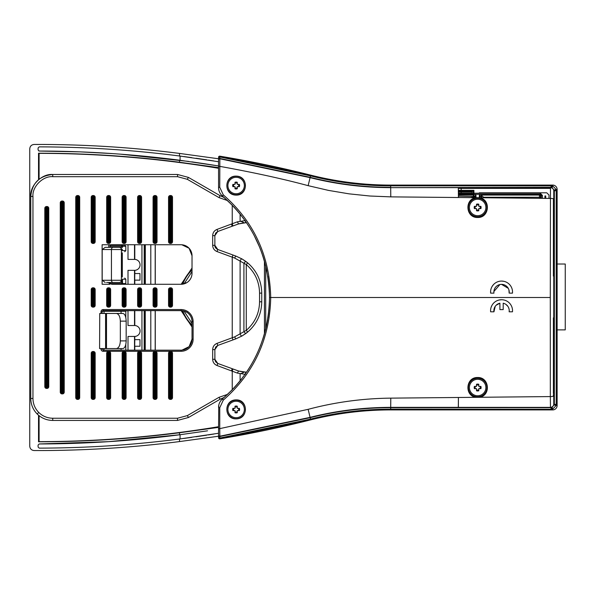 <?xml version="1.0" encoding="UTF-8"?>
<svg xmlns="http://www.w3.org/2000/svg" width="595" height="595" viewBox="0 0 595 595"><rect width="100%" height="100%" fill="white"/><g stroke="black" fill="none" stroke-linecap="round" stroke-linejoin="round"><path stroke-width="0.89" d="M106.557 282.469L120.138 282.469L121.692 281.829L122.511 279.174L122.511 283.57L125.805 283.57L125.805 279.174L122.511 279.174M119.208 247.341A2.194 2.194 90 0 1 121.402 249.536L122.339 249.536L120.108 247.341L113.229 247.341A2.194 1.785 90 0 0 111.444 249.536L111.444 280.275L121.402 280.275A2.194 2.194 90 0 1 119.208 282.469M122.339 249.536L122.339 250.718M127.999 244.746L127.999 259.405L134.797 259.405A5.467 5.467 0 0 1 140.056 264.872A5.467 5.467 0 0 1 134.797 270.331L127.999 270.338L127.999 284.284M134.522 310.642L127.999 310.657L127.999 325.517L134.797 325.517A5.467 5.467 0 0 1 140.056 330.984A5.467 5.467 0 0 1 134.797 336.443L127.999 336.45L127.999 350.18M121.053 350.18L121.053 348.581M102.221 311.252L125.805 311.252L125.805 317.618M121.053 311.252L121.053 313.453M104.036 311.252L104.036 313.453M238.565 223.921L217.777 231.477L214.862 235.642L214.862 245.326L217.777 249.491L235.679 255.999L241.994 258.922L247.684 262.878C256.802 270.844 261.488 280.922 261.748 293.119L261.748 301.806C261.532 313.907 256.847 323.985 247.684 332.047L241.994 336.004L235.679 338.927L217.777 345.435L214.862 349.6L214.862 359.291L217.777 363.456L238.565 371.005L246.122 372.158A2.194 0.788 90.4 0 0 245.356 373.913M109.963 282.469L109.963 284.284L102.109 284.284L102.109 244.746L109.956 244.746L109.956 245.839L111.049 244.746L181.044 244.746A10.985 10.985 -90 0 1 192.021 255.731L192.021 273.298A10.985 10.985 -90 0 1 181.044 284.284L112.158 284.284A2.194 2.194 -90 0 1 110.7 283.726L109.986 282.469A2.194 2.194 0 0 0 110.015 282.558L110.7 283.726M219.02 397.319L220.12 399.223L224.33 397.348L220.12 399.223L188.466 417.497L177.496 420.434L52.724 420.434C46.7 420.338 41.524 418.196 37.195 414.001C33 409.672 30.858 404.496 30.762 398.471L30.762 196.454C29.78 185.588 41.858 173.509 52.724 174.491L177.548 174.491L188.422 177.407L220.12 195.703L224.196 197.533L220.12 195.703L219.02 197.607L187.321 179.311L177.548 176.685L52.724 176.685C42.944 175.808 32.078 186.674 32.956 196.454L32.956 398.471C33.045 403.893 34.971 408.557 38.742 412.447C42.639 416.225 47.303 418.151 52.724 418.24L177.496 418.24L187.365 415.6L219.02 397.319L227.654 394.329M102.697 310.769L107.911 310.769M119.55 310.769L127.999 310.769M99.588 348.581L99.744 313.453L99.588 348.581M245.333 374.352L237.368 373.087L217.026 365.516C214.267 364.348 212.809 362.273 212.668 359.291L212.668 349.6C212.817 346.602 214.274 344.527 217.026 343.367L234.683 336.867L246.27 330.366C254.913 322.765 259.338 313.245 259.554 301.806L259.554 293.119C259.308 281.613 254.883 272.094 246.27 264.559L234.683 258.066L217.026 251.559C214.274 250.398 212.817 248.323 212.668 245.326L212.668 235.642C212.817 232.645 214.274 230.57 217.026 229.41L237.368 221.838L245.333 220.574M227.558 200.589L219.02 197.607M105.189 282.469L102.191 280.275L102.191 249.536L105.189 247.341L115.839 247.341M102.109 348.581L103.21 350.18L181.044 350.18A10.985 10.985 90 0 0 192.021 339.202A10.985 10.985 -90 0 1 181.044 350.18L181.044 351.281L103.21 351.281A2.194 2.194 -90 0 1 101.009 349.087L101.009 348.581M101.009 313.453L101.009 311.743A2.194 2.194 -90 0 1 103.21 309.549L181.044 309.549A12.079 12.079 -90 0 1 193.122 321.627L192.021 321.627L192.021 339.202L192.021 321.627A1.101 0.84 180 0 0 192.021 321.635L192.021 339.202L192.021 321.627A10.985 10.985 90 0 0 181.044 310.642L103.21 310.642L102.109 311.743L102.109 313.453M111.057 244.746A1.093 1.093 0 0 0 109.963 245.839L109.963 247.341L121.692 247.341L121.692 246.241L109.963 246.241M186.875 312.092L186.949 312.368A1.101 1.093 -57.4 0 0 186.949 312.368L187.269 312.583C190.036 314.577 191.605 317.269 191.984 320.66L192.252 321.679M184.405 311.17L186.637 312.174M181.044 309.549L181.044 310.642A10.985 10.985 -90 0 1 183.238 310.865L183.379 310.895M181.044 244.746A10.985 10.985 -90 0 1 192.021 255.731L192.021 273.298A1.101 0.84 0 0 0 192.021 273.298L192.021 273.462M186.845 282.625A10.985 10.985 -90 0 1 181.044 284.284L186.845 282.625M187.269 282.35L186.949 282.558A1.101 1.101 -122.6 0 0 186.942 282.566L187.269 282.35A1.101 1.101 -124.6 0 0 187.261 282.35L187.269 282.35C190.043 280.357 191.612 277.664 191.984 274.265C191.605 277.657 190.036 280.349 187.269 282.35M192.007 273.871L191.984 274.265A1.101 1.101 5.1 0 0 191.984 274.265L192.014 273.737M246.568 372.15L246.122 372.15M245.445 372.143L246.561 372.158M245.445 222.79L238.565 223.928L237.368 221.838M246.516 222.768L246.122 222.775L246.516 222.775M92.969 287.801L92.969 288.679L93.408 288.679A0.878 0.878 0 0 1 94.285 289.557L94.285 305.369L95.163 305.369A1.755 1.755 -90 0 1 93.408 307.132L92.969 307.132A1.755 1.755 -90 0 1 91.213 305.369L91.213 289.557A1.755 1.755 -90 0 1 92.969 287.801L93.408 287.801A1.755 1.755 -90 0 1 95.163 289.557L95.163 305.369M91.213 305.369L92.091 305.369L92.091 289.557L92.969 289.557L92.969 305.369L93.408 305.369L93.408 289.557L92.969 289.557L92.969 288.679A0.878 0.878 0 0 0 92.091 289.557L91.213 289.557M93.408 307.132L93.408 306.254A0.878 0.878 0 0 0 94.285 305.369L93.408 305.369L92.969 307.132M106.676 305.369L107.554 305.369L107.554 289.557A0.878 0.878 0 0 1 108.439 288.679L108.87 288.679A0.878 0.878 0 0 1 109.755 289.557L109.755 305.369L110.633 305.369A1.755 1.755 -90 0 1 108.87 307.132L108.439 307.132A1.755 1.755 -90 0 1 106.676 305.369L106.676 289.557A1.755 1.755 -90 0 1 108.439 287.801L108.87 287.801A1.755 1.755 -90 0 1 110.633 289.557L110.633 305.369M108.87 307.132L108.87 305.369L109.755 305.369A0.878 0.878 0 0 1 108.87 306.254L108.439 306.254L108.439 305.369L108.87 305.369L108.87 289.557L108.439 289.557L108.439 305.369L107.554 305.369A0.878 0.878 0 0 0 108.439 306.254L108.439 307.132M123.901 287.801L123.901 288.679L124.34 288.679A0.878 0.878 0 0 1 125.218 289.557L125.218 305.369L126.095 305.369A1.755 1.755 -90 0 1 124.34 307.132L123.901 307.132A1.755 1.755 -90 0 1 122.146 305.369L122.146 289.557A1.755 1.755 -90 0 1 123.901 287.801L124.34 287.801A1.755 1.755 -90 0 1 126.095 289.557L126.095 305.369M124.34 307.132L124.34 306.254A0.878 0.878 0 0 0 125.218 305.369L124.34 305.369L124.34 306.254L123.901 306.254A0.878 0.878 0 0 1 123.024 305.369L123.024 289.557L123.901 289.557L123.901 305.369L124.34 305.369L124.34 289.557L123.901 289.557L123.901 288.679A0.878 0.878 0 0 0 123.024 289.557L122.146 289.557M139.371 287.801L139.371 288.679L139.81 288.679A0.878 0.878 0 0 1 140.688 289.557L140.688 305.369A0.878 0.878 0 0 1 139.81 306.254L139.371 306.254L139.371 305.369L139.81 305.369L139.81 289.557L139.371 289.557L139.371 305.369L138.494 305.369L138.494 289.557A0.878 0.878 0 0 1 139.371 288.679L139.371 289.557L137.616 289.557A1.755 1.755 -90 0 1 139.371 287.801L139.81 287.801A1.755 1.755 -90 0 1 141.565 289.557L141.565 305.369A1.755 1.755 -90 0 1 139.81 307.132L139.371 307.132A1.755 1.755 -90 0 1 137.616 305.369L137.616 289.557M126.095 197.295L125.218 197.295L125.218 241.667A0.878 0.878 0 0 1 124.34 242.552L123.901 242.552A0.878 0.878 0 0 1 123.024 241.667L123.024 197.295L122.146 197.295A1.755 1.755 -90 0 1 123.901 195.539L124.34 195.539A1.755 1.755 -90 0 1 126.095 197.295L126.095 241.667A1.755 1.755 -90 0 1 124.34 243.429L123.901 243.429A1.755 1.755 -90 0 1 122.146 241.667L122.146 197.295M123.901 195.539L123.901 196.417A0.878 0.878 0 0 0 123.024 197.295L123.901 197.295L123.901 196.417L124.34 196.417A0.878 0.878 0 0 1 125.218 197.295L123.901 197.295L123.901 241.667L124.34 241.667L124.34 195.539M141.565 197.295L140.688 197.295L140.688 241.667A0.878 0.878 0 0 1 139.81 242.552L139.371 242.552A0.878 0.878 0 0 1 138.494 241.667L138.494 197.295L137.616 197.295A1.755 1.755 -90 0 1 139.371 195.539L139.81 195.539A1.755 1.755 -90 0 1 141.565 197.295L141.565 241.667A1.755 1.755 -90 0 1 139.81 243.429L139.371 243.429A1.755 1.755 -90 0 1 137.616 241.667L137.616 197.295M139.371 195.539L139.371 196.417A0.878 0.878 0 0 0 138.494 197.295L139.371 197.295L139.371 196.417L139.81 196.417A0.878 0.878 0 0 1 140.688 197.295L139.371 197.295L139.371 241.667L139.81 241.667L139.81 195.539M110.633 197.295L109.755 197.295L109.755 241.667A0.878 0.878 0 0 1 108.87 242.552L108.439 242.552A0.878 0.878 0 0 1 107.554 241.667L107.554 197.295L106.676 197.295A1.755 1.755 -90 0 1 108.439 195.539L108.87 195.539A1.755 1.755 -90 0 1 110.633 197.295L110.633 241.667A1.755 1.755 -90 0 1 108.87 243.429L108.439 243.429A1.755 1.755 -90 0 1 106.676 241.667L106.676 197.295M108.439 195.539L108.439 196.417A0.878 0.878 0 0 0 107.554 197.295L108.439 197.295L108.439 196.417L108.87 196.417A0.878 0.878 0 0 1 109.755 197.295L108.439 197.295L108.439 241.667L108.87 241.667L108.87 195.539M92.969 195.539L92.969 241.667L93.408 241.667L93.408 197.295L92.091 197.295A0.878 0.878 0 0 1 92.969 196.417L93.408 196.417A0.878 0.878 0 0 1 94.285 197.295L94.285 241.667A0.878 0.878 0 0 1 93.408 242.552L92.969 242.552A0.878 0.878 0 0 1 92.091 241.667L92.091 197.295L91.213 197.295A1.755 1.755 -90 0 1 92.969 195.539L93.408 195.539A1.755 1.755 -90 0 1 95.163 197.295L95.163 241.667A1.755 1.755 -90 0 1 93.408 243.429L92.969 243.429A1.755 1.755 -90 0 1 91.213 241.667L91.213 197.295M126.095 353.259L125.218 353.259L125.218 397.631A0.878 0.878 0 0 1 124.34 398.509L123.901 398.509L123.901 397.631L124.34 397.631L124.34 353.259L123.901 353.259L123.901 397.631L123.024 397.631L123.024 353.259A0.878 0.878 0 0 1 123.901 352.381L124.34 352.381A0.878 0.878 0 0 1 125.218 353.259L124.34 353.259L124.34 351.504A1.755 1.755 -90 0 1 126.095 353.259L126.095 397.631A1.755 1.755 -90 0 1 124.34 399.386L123.901 399.386A1.755 1.755 -90 0 1 122.146 397.631L122.146 353.259A1.755 1.755 -90 0 1 123.901 351.504L124.34 351.504M141.565 353.259L140.688 353.259L140.688 397.631A0.878 0.878 0 0 1 139.81 398.509L139.371 398.509L139.371 397.631L139.81 397.631L139.81 353.259L139.371 353.259L139.371 397.631L138.494 397.631L138.494 353.259A0.878 0.878 0 0 1 139.371 352.381L139.81 352.381A0.878 0.878 0 0 1 140.688 353.259L139.81 353.259L139.81 351.504A1.755 1.755 -90 0 1 141.565 353.259L141.565 397.631A1.755 1.755 -90 0 1 139.81 399.386L139.371 399.386A1.755 1.755 -90 0 1 137.616 397.631L137.616 353.259A1.755 1.755 -90 0 1 139.371 351.504L139.81 351.504M108.439 351.504L108.439 352.381L108.87 352.381A0.878 0.878 0 0 1 109.755 353.259L109.755 397.631A0.878 0.878 0 0 1 108.87 398.509L108.439 398.509L108.439 399.386A1.755 1.755 -90 0 1 106.676 397.631L106.676 353.259A1.755 1.755 -90 0 1 108.439 351.504L108.87 351.504A1.755 1.755 -90 0 1 110.633 353.259L110.633 397.631A1.755 1.755 -90 0 1 108.87 399.386L108.439 399.386M106.676 397.631L108.439 397.631L108.439 398.509A0.878 0.878 0 0 1 107.554 397.631L107.554 353.259L108.439 353.259L108.439 397.631L108.87 397.631L108.87 353.259L108.439 353.259L108.439 352.381A0.878 0.878 0 0 0 107.554 353.259L106.676 353.259M91.213 397.631L92.091 397.631L92.969 398.509L92.969 397.631L92.091 397.631L92.091 353.259A0.878 0.878 0 0 1 92.969 352.381L93.408 352.381L93.408 353.259L92.969 353.259L92.969 397.631L93.408 397.631L93.408 353.259L94.285 353.259L94.285 397.631A0.878 0.878 0 0 1 93.408 398.509L92.969 398.509L93.408 398.509L93.408 397.631L95.163 397.631A1.755 1.755 -90 0 1 93.408 399.386L92.969 399.386A1.755 1.755 -90 0 1 91.213 397.631L91.213 353.259A1.755 1.755 -90 0 1 92.969 351.504L93.408 351.504A1.755 1.755 -90 0 1 95.163 353.259L95.163 397.631M62.029 201.028L62.029 202.791L61.151 202.791A0.878 0.878 0 0 1 62.029 201.913L62.468 201.913L62.468 202.791L62.029 202.791L62.029 392.142L62.468 392.142L62.468 202.791L63.345 202.791L63.345 392.142A0.878 0.878 0 0 1 62.468 393.02L61.151 392.142L61.151 202.791L60.274 202.791A1.755 1.755 -90 0 1 62.029 201.028L62.468 201.028A1.755 1.755 -90 0 1 64.223 202.791L64.223 392.142A1.755 1.755 -90 0 1 62.468 393.897L62.029 393.897A1.755 1.755 -90 0 1 60.274 392.142L60.274 202.791M77.499 195.539L77.499 197.295L76.621 197.295A0.878 0.878 0 0 1 77.499 196.417L77.938 196.417L77.938 197.295L77.499 197.295L77.499 397.631L77.938 397.631L77.938 197.295L78.815 197.295L78.815 397.631A0.878 0.878 0 0 1 77.938 398.509L77.499 398.509A0.878 0.878 0 0 1 76.621 397.631L76.621 197.295L75.744 197.295A1.755 1.755 -90 0 1 77.499 195.539L77.938 195.539A1.755 1.755 -90 0 1 79.693 197.295L79.693 397.631A1.755 1.755 -90 0 1 77.938 399.386L77.499 399.386A1.755 1.755 -90 0 1 75.744 397.631L75.744 197.295M46.566 206.525L46.566 208.28L45.681 208.28A0.878 0.878 0 0 1 46.566 207.402L46.998 207.402L46.998 208.28L46.566 208.28L46.566 386.646L46.998 386.646L46.998 208.28L47.883 208.28L47.883 386.646A0.878 0.878 0 0 1 46.998 387.524L46.566 387.524A0.878 0.878 0 0 1 45.681 386.646L45.681 208.28L44.803 208.28A1.755 1.755 -90 0 1 46.566 206.525L46.998 206.525A1.755 1.755 -90 0 1 48.76 208.28L48.76 386.646A1.755 1.755 -90 0 1 46.998 388.409L46.566 388.409A1.755 1.755 -90 0 1 44.803 386.646L44.803 208.28M170.304 287.801L170.304 288.679L170.743 288.679A0.878 0.878 0 0 1 171.62 289.557L171.62 305.369A0.878 0.878 0 0 1 170.743 306.254L170.304 306.254L170.304 305.369L170.743 305.369L170.743 289.557L170.304 289.557L170.304 305.369L169.426 305.369L169.426 289.557A0.878 0.878 0 0 1 170.304 288.679L170.304 289.557L168.549 289.557A1.755 1.755 -90 0 1 170.304 287.801L170.743 287.801A1.755 1.755 -90 0 1 172.505 289.557L172.505 305.369A1.755 1.755 -90 0 1 170.743 307.132L170.304 307.132A1.755 1.755 -90 0 1 168.549 305.369L168.549 289.557M154.841 287.801L154.841 288.679L155.28 288.679A0.878 0.878 0 0 1 156.158 289.557L156.158 305.369A0.878 0.878 0 0 1 155.28 306.254L154.841 306.254L154.841 305.369L155.28 305.369L155.28 289.557L154.841 289.557L154.841 305.369L153.964 305.369L153.964 289.557A0.878 0.878 0 0 1 154.841 288.679L154.841 289.557L153.079 289.557A1.755 1.755 -90 0 1 154.841 287.801L155.28 287.801A1.755 1.755 -90 0 1 157.035 289.557L157.035 305.369A1.755 1.755 -90 0 1 155.28 307.132L154.841 307.132A1.755 1.755 -90 0 1 153.079 305.369L153.079 289.557M170.743 399.386L170.743 398.509L170.304 398.509A0.878 0.878 0 0 1 169.426 397.631L169.426 353.259L170.304 353.259L170.304 397.631L170.743 397.631L170.743 353.259L170.304 353.259L170.743 351.504A1.755 1.755 -90 0 1 172.505 353.259L172.505 397.631A1.755 1.755 -90 0 1 170.743 399.386L170.304 399.386A1.755 1.755 -90 0 1 168.549 397.631L168.549 353.259A1.755 1.755 -90 0 1 170.304 351.504L170.743 351.504M172.505 353.259L170.743 353.259L170.743 352.381A0.878 0.878 0 0 1 171.62 353.259L171.62 397.631L170.743 397.631L170.743 398.509A0.878 0.878 0 0 0 171.62 397.631L172.505 397.631M153.079 397.631L153.964 397.631L153.964 353.259L154.841 353.259L154.841 397.631L155.28 397.631L155.28 353.259L154.841 353.259L154.841 352.381L155.28 352.381A0.878 0.878 0 0 1 156.158 353.259L156.158 397.631A0.878 0.878 0 0 1 155.28 398.509L154.841 398.509A0.878 0.878 0 0 1 153.964 397.631L154.841 397.631L154.841 399.386A1.755 1.755 -90 0 1 153.079 397.631L153.079 353.259A1.755 1.755 -90 0 1 154.841 351.504L155.28 351.504A1.755 1.755 -90 0 1 157.035 353.259L157.035 397.631A1.755 1.755 -90 0 1 155.28 399.386L154.841 399.386M170.743 243.429L170.743 242.552L170.304 242.552A0.878 0.878 0 0 1 169.426 241.667L169.426 197.295L168.549 197.295A1.755 1.755 -90 0 1 170.304 195.539L170.743 195.539A1.755 1.755 -90 0 1 172.505 197.295L172.505 241.667A1.755 1.755 -90 0 1 170.743 243.429L170.304 243.429A1.755 1.755 -90 0 1 168.549 241.667L168.549 197.295M170.304 195.539L170.304 196.417A0.878 0.878 0 0 0 169.426 197.295L170.304 197.295L170.304 196.417L170.743 196.417A0.878 0.878 0 0 1 171.62 197.295L171.62 241.667L170.743 241.667L170.743 197.295L170.304 197.295L170.304 241.667L170.743 241.667L170.743 242.552A0.878 0.878 0 0 0 171.62 241.667L172.505 241.667M153.079 241.667L153.964 241.667L153.964 197.295A0.878 0.878 0 0 1 154.841 196.417L155.28 196.417L155.28 197.295L154.841 197.295L154.841 241.667L155.28 241.667L155.28 197.295L156.158 197.295L156.158 241.667L157.035 241.667A1.755 1.755 -90 0 1 155.28 243.429L154.841 243.429A1.755 1.755 -90 0 1 153.079 241.667L153.079 197.295A1.755 1.755 -90 0 1 154.841 195.539L155.28 195.539A1.755 1.755 -90 0 1 157.035 197.295L157.035 241.667M155.28 243.429L155.28 241.667L156.158 241.667A0.878 0.878 0 0 1 155.28 242.552L156.158 241.667L155.28 242.552L154.841 242.552L154.841 241.667L153.964 241.667A0.878 0.878 0 0 0 154.841 242.552L154.841 243.429M92.091 305.369A0.878 0.878 0 0 0 92.969 306.254L92.969 305.369L92.091 305.369M170.304 351.504L170.304 352.381A0.878 0.878 0 0 0 169.426 353.259L168.549 353.259M153.079 305.369L153.964 305.369A0.878 0.878 0 0 0 154.841 306.254L154.841 307.132M122.146 397.631L123.024 397.631A0.878 0.878 0 0 0 123.901 398.509L123.901 399.386M168.549 305.369L169.426 305.369A0.878 0.878 0 0 0 170.304 306.254L170.304 307.132M48.76 208.28L47.883 208.28A0.878 0.878 0 0 0 46.998 207.402L46.998 206.525M79.693 197.295L78.815 197.295A0.878 0.878 0 0 0 77.938 196.417L77.938 195.539M60.274 392.142L61.151 392.142L62.029 393.02A0.878 0.878 0 0 1 61.151 392.142L62.029 392.142L62.029 393.897M64.223 202.791L63.345 202.791A0.878 0.878 0 0 0 62.468 201.913L62.468 201.028M92.091 397.631L92.969 398.509A0.878 0.878 0 0 1 92.091 397.631M95.163 353.259L94.285 353.259A0.878 0.878 0 0 0 93.408 352.381L93.408 351.504M137.616 305.369L138.494 305.369A0.878 0.878 0 0 0 139.371 306.254L138.494 305.369L139.371 306.254L139.371 307.132M137.616 397.631L138.494 397.631A0.878 0.878 0 0 0 139.371 398.509L139.371 399.386M157.035 197.295L156.158 197.295A0.878 0.878 0 0 0 155.28 196.417L155.28 195.539M154.841 351.504L154.841 352.381A0.878 0.878 0 0 0 153.964 353.259L153.079 353.259M187.269 312.583C190.043 314.577 191.612 317.269 191.984 320.66L192.215 321.24M246.122 222.775A2.194 0.788 -90.4 0 1 245.356 221.102M240.291 221.095L244.322 222.842L239.264 223.72M238.565 223.928L232.987 225.944L232.236 223.884L232.236 205.201M235.679 255.999L232.987 255.024L232.236 257.085L232.236 337.841L232.987 339.901L235.672 338.927L234.683 336.867M241.994 258.922A2.194 0.692 119.7 0 0 241.987 258.914A2.194 0.692 119.7 0 0 240.105 260.826L240.105 334.107A2.194 0.692 -119.7 0 0 241.987 336.011L235.679 338.927M234.683 258.066L235.672 255.999L241.987 258.914L246.018 261.562A2.194 0.647 126.8 0 0 246.018 261.562A2.194 0.647 126.8 0 0 243.913 263.317L243.913 331.608A2.194 0.647 -126.8 0 0 246.018 333.371L241.987 336.011A2.194 0.692 -119.7 0 0 241.994 336.004M246.018 261.562L247.684 262.878L246.27 264.559L246.27 330.366L247.684 332.047L246.018 333.371A2.194 0.647 -126.8 0 0 246.025 333.364M231.47 370.767L232.221 368.707L232.987 368.982L232.236 371.049L232.236 389.799M232.987 368.982L238.565 371.005L237.368 373.087M240.291 373.831L244.322 372.091L239.264 371.206M112.864 348.581L99.744 348.581M126.17 321.136L120.339 321.136C120.086 316.503 118.769 313.937 116.389 313.453L122.905 313.453C124.876 313.937 125.962 316.503 126.17 321.136L126.17 340.898C125.962 345.531 124.876 348.09 122.905 348.581L106.498 348.581L106.498 313.453L112.864 313.453M105.88 348.581L105.88 313.453L99.744 313.453M105.88 313.453L116.389 313.453M105.59 313.453L105.59 348.581M120.339 321.136L120.339 340.898L126.17 340.898M116.389 348.581C118.769 348.09 120.086 345.531 120.339 340.898M104.036 350.18L104.036 348.581M134.797 339.656L134.708 346.245L139.981 346.245L139.981 339.656L134.797 339.656L134.797 336.443M141.945 350.18L141.945 310.642M144.183 310.642L144.183 350.18M144.466 310.642L144.466 350.18M134.797 346.245L134.797 350.18M134.515 336.45L134.515 350.18M134.515 310.657L134.515 325.517M134.797 310.642L134.797 325.517M120.108 247.341L122.511 247.341L122.511 246.241L125.805 246.241L124.712 245.147L121.707 245.147L124.712 245.147M110.216 245.147L121.707 245.147A1.101 0.796 90 0 1 122.511 246.241L121.692 246.241L121.707 245.147M134.797 273.544L134.708 280.133L139.981 280.133L139.981 273.544L134.797 273.544L134.797 270.331M141.945 284.284L141.945 244.746M144.183 244.746L144.183 284.284M144.466 244.746L144.466 284.284M134.797 280.133L134.797 284.284M134.515 270.338L134.515 284.284M134.515 244.746L134.515 259.405M134.797 244.746L134.797 259.405M181.163 284.284L192.021 268.01M539.442 198.306L539.442 197.25L483.393 197.25L483.11 197.756M236.133 195.108C223.534 195.175 223.988 175.674 236.133 176.135C248.621 176.046 248.279 195.465 236.133 195.108M236.133 176.254A9.275 9.275 0 0 0 226.859 185.528A9.275 9.275 0 0 0 236.133 194.803A9.275 9.275 0 0 0 245.408 185.528A9.275 9.275 0 0 0 236.133 176.254M236.133 399.892C223.534 399.825 223.988 419.326 236.133 418.865C248.621 418.954 248.279 399.535 236.133 399.892M236.133 400.197A9.275 9.275 0 0 0 226.859 409.472A9.275 9.275 0 0 0 236.133 418.746A9.275 9.275 0 0 0 245.408 409.472A9.275 9.275 0 0 0 236.133 400.197M79.983 151.866L39.188 151.041L38.095 149.947L38.095 147.969L39.196 146.868C86.163 146.958 132.945 149.992 179.534 155.994L218.566 161.728L218.566 159.869A1.101 1.101 180 0 1 219.845 158.783L219.726 156.924L218.566 157.266A1.101 1.101 0 0 1 219.667 156.165L218.566 157.266A1.101 1.101 0 0 1 219.845 156.18L310.709 175.146A1116.941 1116.941 0 0 0 219.845 156.18L219.726 156.924L310.523 175.875A327.451 327.451 0 0 0 390.684 185.833L551.119 185.833L551.067 187.328L390.684 187.641C363.277 187.611 336.406 184.272 310.084 177.63L219.845 158.783L219.756 187.261L223.259 194.833C253.916 221.645 269.736 255.865 270.718 297.5L550.293 297.5L550.464 187.626L390.684 187.641L390.781 196.871L369.815 196.008L349.049 193.844L328.47 190.393L308.143 185.662C282.937 178.879 253.47 172.438 219.748 166.355A1.101 0.469 -0 0 0 218.566 166.823L218.566 187.656C218.603 190.943 219.897 193.739 222.456 196.038C252.853 222.537 268.538 256.363 269.513 297.5C268.635 338.414 252.949 372.232 222.456 398.962L232.4 389.628M557.128 264.016L565.25 264.016L565.25 329.883L557.128 329.883M477.644 217.472C465.617 217.949 464.331 198.849 476.216 197.689L479.265 197.718C491.054 199.132 489.492 217.986 477.644 217.472M477.644 198.202A9.275 9.275 0 0 0 468.377 207.469A9.275 9.275 0 0 0 477.644 216.744A9.275 9.275 0 0 0 486.918 207.469A9.275 9.275 0 0 0 477.644 198.202M508.294 288.359L501.555 284.365A7.683 7.683 0 0 1 509.156 293.142L508.926 289.877M491.351 293.142L490.63 293.142A10.978 10.978 0 0 1 501.555 281.071A10.978 10.978 0 0 1 512.473 293.142L509.878 293.142M501.555 284.365A7.683 7.683 0 0 0 493.947 293.142L490.63 293.142L490.644 290.843M492.072 286.515L493.419 284.678M550.293 297.5L550.33 396.582L458.418 397.482L458.358 407.367L458.418 397.482L390.684 398.137C362.556 398.442 335.045 402.175 308.143 409.338L219.748 428.645L219.756 407.739L223.259 400.167L222.456 398.962L221.258 400.145M479.265 397.281C491.054 395.868 489.492 377.014 477.644 377.528C465.617 377.051 464.331 396.151 476.216 397.311M477.644 378.256A9.275 9.275 0 0 0 468.377 387.531A9.275 9.275 0 0 0 477.644 396.798A9.275 9.275 0 0 0 486.918 387.531A9.275 9.275 0 0 0 477.644 378.256M490.63 311.81L493.947 311.81L490.63 311.81A10.978 10.978 0 0 1 501.555 299.731L499.279 299.969M492.058 305.198L491.12 307.28M477.644 215.702A8.233 8.233 0 0 0 485.877 207.469A8.233 8.233 0 0 0 477.644 199.236A8.233 8.233 0 0 0 469.41 207.469A8.233 8.233 0 0 0 477.644 215.702M477.644 379.298A8.233 8.233 0 0 0 469.41 387.531A8.233 8.233 0 0 0 477.644 395.764A8.233 8.233 0 0 0 485.877 387.531A8.233 8.233 0 0 0 477.644 379.298M476.513 204.219A3.444 3.444 0 0 1 478.774 204.219L478.774 206.339L480.901 206.339A3.444 3.444 0 0 1 480.901 208.6L478.774 208.6L478.774 210.727A3.444 3.444 0 0 1 476.513 210.727L476.513 208.6L474.46 208.6A3.377 3.377 0 0 1 474.46 206.339L476.513 206.339L476.513 204.286A3.377 3.377 0 0 1 478.774 204.286M477.644 390.974A3.444 3.444 0 0 1 476.513 390.781L476.513 388.661L474.394 388.661A3.444 3.444 0 0 1 474.394 386.4L476.513 386.4L476.513 384.273A3.444 3.444 0 0 1 478.774 384.273L478.774 386.4L480.834 386.4A3.377 3.377 0 0 1 480.834 388.661L478.774 388.661L478.774 390.781A3.444 3.444 0 0 1 477.644 390.974M480.834 206.339A3.377 3.377 0 0 1 480.834 208.6L480.901 208.6M474.394 388.661L474.46 388.661A3.377 3.377 0 0 1 474.46 386.4L474.394 386.4M475.338 208.6A2.566 2.566 0 0 1 475.338 206.339M476.513 205.163A2.566 2.566 0 0 1 478.774 205.163M479.957 206.339A2.566 2.566 0 0 1 479.957 208.6M479.957 386.4A2.566 2.566 0 0 1 479.957 388.661M478.774 389.837A2.566 2.566 0 0 1 476.513 389.837M475.338 388.661A2.566 2.566 0 0 1 475.338 386.4M458.373 187.73L550.449 187.73M481.928 197.741L480.12 197.912M145.239 310.642L145.239 350.18M150.795 350.18L150.795 310.642M150.795 284.284L150.795 244.746M145.314 244.746L145.314 284.284M218.566 168.288A1106.953 1106.953 0 0 0 39.092 153.346L39.092 179.236M39.092 415.689L39.092 441.654A1106.953 1106.953 0 0 0 218.566 426.712M192.021 326.99L181.133 310.642M155.265 244.746L155.265 284.284M155.265 310.642L155.265 350.18M545.712 198.366L545.712 195.956L544.923 195.956L544.923 198.358M474.26 197.666L473.784 197.57L474.483 196.543L476 196.856L475.308 197.875M479.987 197.875L479.295 196.856L480.79 196.157L479.295 195.405L479.295 196.856M479.295 195.405L480.388 194.305L481.883 195.056L539.457 195.056L540.208 194.297L473.918 194.334L473.256 193.672L458.41 193.672M476 196.856L476 195.405L474.899 194.305L480.388 194.305M458.41 193.211L472.155 193.211L472.155 192.111L458.403 192.111M548.984 198.403L548.984 195.011L546.79 192.817L479.295 192.817L479.295 193.204L473.256 193.204L473.256 193.643A0.662 0.662 0 0 0 473.918 194.297L473.918 190.355L473.256 191.017L473.256 193.643M155.191 244.746L155.191 284.284M155.191 310.642L155.191 350.18M218.566 427.374L179.534 432.758C132.73 438.768 85.725 441.78 38.534 441.795L39.092 441.654M39.092 153.346L38.534 153.205L38.534 179.69M38.534 415.236L38.534 441.795M38.534 153.205C85.725 153.22 132.73 156.232 179.534 162.242L218.566 167.626M145.232 244.746L145.232 284.284M207.543 430.817L179.534 434.804C132.945 440.821 86.163 443.87 39.188 443.959L38.095 445.053L38.095 447.031L39.196 448.132C86.163 448.042 132.945 445.008 179.534 439.006L218.566 433.272L218.566 436.224L179.534 441.572C131.264 447.738 82.794 450.727 34.131 450.549C31.476 450.289 30.018 448.823 29.75 446.153L29.75 148.847C30.01 146.184 31.468 144.719 34.131 144.451C82.794 144.273 131.264 147.263 179.534 153.428L218.566 158.776M38.787 150.966L39.188 151.041C86.163 151.13 132.945 154.179 179.534 160.196L218.425 165.931M39.188 443.959L108.387 441.676M108.959 441.639L180.069 434.729L207.261 430.862M217.896 165.841L204.695 163.744M204.658 163.744L191.731 161.847M188.734 161.431L120.428 154.165M112.567 153.599L80.169 151.866M213.828 160.955L208.406 160.1M206.763 159.847L196.06 158.248M191.731 157.63L183.81 156.552M180.069 160.271L180.069 156.061L175.897 155.533M109.569 149.219L107.383 149.077M44.037 146.891L39.196 146.868M109.956 445.759L112.172 445.61M175.272 439.549L180.069 438.939L180.069 434.729M183.729 438.455L191.791 437.362M195.993 436.76L206.763 435.161M208.339 434.915L213.865 434.038M458.403 191.017L473.256 191.017M39.196 448.132L38.095 447.031M218.566 161.312L218.566 161.728M218.566 433.272L218.566 433.688M473.918 190.355L458.395 190.355M484.233 197.763L481.898 195.844L480.805 196.551L481.504 197.57L481.883 195.056A1.101 1.101 -63.4 0 0 480.79 196.157M476 195.405L474.483 196.164L473.389 195.063L474.899 194.305M458.381 188.384L550.42 188.384M471.255 197.637L473.389 196.543L473.784 197.57A10.636 10.636 0 0 0 473.553 197.666M476.513 384.273L476.513 384.34A3.377 3.377 0 0 1 478.774 384.34L478.774 384.273M476.513 385.218A2.566 2.566 0 0 1 478.774 385.218M478.774 390.714A3.377 3.377 0 0 1 476.513 390.714L476.513 390.781M478.774 210.727L478.774 210.66A3.377 3.377 0 0 1 476.513 210.66L476.513 210.727M478.774 209.782A2.566 2.566 0 0 1 476.513 209.782M480.901 386.4A3.444 3.444 0 0 1 480.901 388.661M474.394 208.6A3.444 3.444 0 0 1 474.394 206.339M458.418 397.482L458.314 407.367L550.464 407.374A3.295 3.295 -63.4 0 0 553.759 404.079L554.354 404.377L554.354 190.623L552.063 187.485L550.464 187.626A3.295 3.295 -116.6 0 1 553.759 190.921L556.206 190.623L556.206 404.377L556.161 405.522L552.733 409.077L552.063 407.515L554.354 404.377L556.206 404.377M476.216 197.689L458.418 197.518L458.314 187.633M503.199 304.484L503.199 303.205A7.683 7.683 0 0 1 509.156 311.81L512.473 311.81L509.156 311.81L509.231 310.359M501.555 299.731A10.978 10.978 0 0 1 512.473 311.81M495.241 306.328L493.947 311.81A7.683 7.683 0 0 1 499.904 303.205L499.904 304.484M504.575 303.643L503.199 303.205L503.199 309.608L499.904 309.608L499.904 303.205L496.156 305.235M553.759 190.921L553.759 404.079M553.588 395.987A3.295 0.595 -0.2 0 1 550.33 396.582L550.464 407.374L551.915 407.56L552.338 408.899L551.892 409.062L551.632 407.62M218.759 405.321L218.566 428.177A1.101 0.469 180 0 0 219.748 428.645L219.845 436.217L310.084 417.37C336.406 410.728 363.277 407.389 390.684 407.359L458.314 407.367M552.338 186.101L551.067 185.09L551.119 185.833L552.338 186.101L551.915 187.44M551.967 185.722L551.632 187.38M499.904 309.608L503.199 309.608M505.832 304.328L507.87 306.336M508.569 307.585L509.03 308.946M390.781 398.129L390.684 409.167A327.451 327.451 0 0 0 310.523 419.125L219.726 438.076L219.845 436.544L310.159 417.683L308.143 409.338M219.845 438.82L219.726 438.076L218.566 437.734A1.101 1.101 0 0 0 219.845 438.82A1116.941 1116.941 0 0 0 310.709 419.854L219.845 438.82M551.282 409.91L552.733 409.91L552.338 408.899M551.215 409.91L552.153 409.129M310.709 419.854A326.7 326.7 0 0 1 390.684 409.91L551.067 409.91L551.067 407.672L390.684 407.672A328.946 328.946 0 0 0 310.159 417.683L310.709 419.854M551.967 409.278L390.684 409.167L390.684 409.91M552.063 187.485L552.733 185.923L556.161 189.478L556.206 190.623M552.153 185.871L552.733 185.923L552.733 185.09A4.388 4.388 0 0 1 557.128 189.478L554.287 189.939M390.684 185.09A326.7 326.7 0 0 1 310.709 175.146L310.159 177.317A328.946 328.946 0 0 0 390.684 187.328L390.684 185.09L551.282 185.09M512.473 293.142L511.812 293.142M501.555 281.071L503.824 281.309M493.947 293.142L493.285 293.142M499.919 284.536L493.887 291.505M458.418 197.027L458.418 197.518L390.781 196.871M553.588 199.013A3.295 0.595 -179.8 0 0 550.33 198.418L479.265 197.718M223.259 194.833L222.456 196.038L232.385 205.357M223.259 400.167C254.02 373.117 269.84 338.897 270.718 297.5L269.513 297.5L269.334 290.605M264.716 332.873L266.307 326.514M233.396 388.58L237.584 383.916M238.238 383.15L241.778 378.762M245.244 374.062L245.906 373.125M247.245 371.146L249.952 366.907M250.562 365.903L253.552 360.652M254.281 359.276L256.973 353.861M257.36 353.028L259.658 347.725M260.365 345.955L260.722 345.033M262.737 339.388L264.403 333.996M266.895 271.268L264.671 261.964M264.277 260.558L262.678 255.434M262.269 254.229L260.171 248.561M259.576 247.081L254.236 235.642M253.128 233.575L252.652 232.712M249.87 227.967L246.427 222.642M246.211 222.322L242.529 217.22M241.652 216.082L238.171 211.775M237.412 210.883L233.448 206.472M269.282 289.772L268.747 283.242M268.68 282.655L267.802 276.251M266.426 325.963L267.668 319.552M267.876 318.258L268.672 312.397M268.769 311.535L269.297 305.071M269.327 304.439L269.513 297.5M222.456 398.962C219.89 401.283 218.588 404.072 218.566 407.344A1.101 0.394 -0 0 0 219.756 407.739M551.119 409.91L551.119 409.167M557.128 189.478L557.128 405.522A4.388 4.388 0 0 1 552.733 409.91M552.733 185.09L551.215 185.09M551.119 185.09L551.119 185.833M221.258 194.855L222.456 196.038M219.756 187.261A1.101 0.394 180 0 0 218.566 187.656M218.566 428.177L218.566 437.734M218.588 157.05L218.566 159.542A1.101 1.101 0 0 1 219.845 158.456L310.159 177.317L308.143 185.662M218.566 159.869L218.566 167.582M472.155 192.111L472.155 191.456L458.403 191.456M236.133 177.295A8.233 8.233 0 0 0 227.9 185.528A8.233 8.233 0 0 0 236.133 193.762A8.233 8.233 0 0 0 244.367 185.528A8.233 8.233 0 0 0 236.133 177.295M239.383 184.398A3.444 3.444 0 0 1 239.383 186.659L237.264 186.659L237.264 188.779A3.444 3.444 0 0 1 235.003 188.779L235.003 186.659L232.883 186.659A3.444 3.444 0 0 1 232.883 184.398L235.003 184.398L235.003 182.271A3.444 3.444 0 0 1 237.264 182.271L237.264 184.398L239.316 184.398A3.377 3.377 0 0 1 239.316 186.659M232.883 186.659L232.95 186.659A3.377 3.377 0 0 1 232.95 184.398L232.883 184.398M238.439 184.398A2.566 2.566 0 0 1 238.439 186.659M237.264 187.834A2.566 2.566 0 0 1 235.003 187.834M233.828 186.659A2.566 2.566 0 0 1 233.828 184.398M235.003 182.271L235.003 182.338A3.377 3.377 0 0 1 237.264 182.338M235.003 183.223A2.566 2.566 0 0 1 237.264 183.223M237.264 188.712A3.377 3.377 0 0 1 235.003 188.712L235.003 188.779M236.133 401.238A8.233 8.233 0 0 0 227.9 409.472A8.233 8.233 0 0 0 236.133 417.705A8.233 8.233 0 0 0 244.367 409.472A8.233 8.233 0 0 0 236.133 401.238M236.133 412.915A3.444 3.444 0 0 1 235.003 412.729L235.003 410.602L232.883 410.602A3.444 3.444 0 0 1 232.883 408.341L235.003 408.341L235.003 406.221A3.444 3.444 0 0 1 237.264 406.221L237.264 408.341L239.316 408.341A3.377 3.377 0 0 1 239.316 410.602L237.264 410.602L237.264 412.729A3.444 3.444 0 0 1 236.133 412.915M232.883 410.602L232.95 410.602A3.377 3.377 0 0 1 232.95 408.341L232.883 408.341M238.439 408.341A2.566 2.566 0 0 1 238.439 410.602M237.264 411.777A2.566 2.566 0 0 1 235.003 411.777M233.828 410.602A2.566 2.566 0 0 1 233.828 408.341M235.003 406.221L235.003 406.288A3.377 3.377 0 0 1 237.264 406.288M235.003 407.166A2.566 2.566 0 0 1 237.264 407.166M237.264 412.662A3.377 3.377 0 0 1 235.003 412.662L235.003 412.729M239.383 408.341A3.444 3.444 0 0 1 239.383 410.602M122.339 280.275L121.402 280.275L121.402 249.536L102.191 249.536M122.339 250.636L125.805 250.636L124.712 251.73M217.026 343.367L217.777 345.435L215.688 347.026L214.862 349.6L214.914 359.96L215.673 361.842L217.777 363.456L217.026 365.516M212.668 245.326L214.862 245.326C214.639 246.925 215.606 248.316 217.777 249.491L217.026 251.559M108.721 247.341L108.721 244.746M38.742 412.447L37.195 414.001C41.516 418.203 46.693 420.345 52.724 420.434L52.724 418.24M52.724 420.434L177.496 420.434L188.466 417.497L187.365 415.6M193.122 321.627L193.122 339.202A12.079 12.079 -90 0 1 181.044 351.281M109.562 284.284L108.744 282.469M102.109 349.087L101.009 349.087M102.109 311.743L101.009 311.743M240.105 373.853L240.105 380.882M240.105 214.118L240.105 221.072M181.869 244.776L189.098 248.264L192.021 255.731L192.021 273.298M177.496 420.434L177.496 418.24M37.195 414.001C32.993 409.68 30.851 404.503 30.762 398.471L32.956 398.471M52.724 176.685L52.724 174.491C39.389 175.793 32.063 183.111 30.762 196.454L32.956 196.454M52.724 174.491L177.548 174.491L177.548 176.685M177.548 174.491L188.422 177.407L187.321 179.311M108.87 287.801L108.87 289.557L110.633 289.557M106.676 289.557L108.439 289.557L108.439 287.801M93.408 287.801L93.408 289.557L95.163 289.557M122.146 305.369L123.901 305.369L123.901 307.132M124.34 287.801L124.34 289.557L126.095 289.557M172.505 197.295L170.743 197.295L170.743 195.539M170.304 243.429L170.304 241.667L168.549 241.667M170.304 399.386L170.304 397.631L168.549 397.631M126.095 241.667L124.34 241.667L124.34 243.429M123.901 243.429L123.901 241.667L122.146 241.667M155.28 307.132L155.28 305.369L157.035 305.369M155.28 287.801L155.28 289.557L157.035 289.557M124.34 399.386L124.34 397.631L126.095 397.631M122.146 353.259L123.901 353.259L123.901 351.504M170.743 307.132L170.743 305.369L172.505 305.369M170.743 287.801L170.743 289.557L172.505 289.557M46.566 388.409L46.566 386.646L44.803 386.646M48.76 386.646L46.998 386.646L46.998 388.409M77.499 399.386L77.499 397.631L75.744 397.631M79.693 397.631L77.938 397.631L77.938 399.386M64.223 392.142L62.468 392.142L62.468 393.897M92.969 351.504L92.969 353.259L91.213 353.259M110.633 397.631L108.87 397.631L108.87 399.386M108.87 351.504L108.87 353.259L110.633 353.259M92.969 243.429L92.969 241.667L91.213 241.667M93.408 195.539L93.408 197.295L95.163 197.295M95.163 241.667L93.408 241.667L93.408 243.429M141.565 241.667L139.81 241.667L139.81 243.429M139.371 243.429L139.371 241.667L137.616 241.667M139.81 307.132L139.81 305.369L141.565 305.369M139.81 287.801L139.81 289.557L141.565 289.557M139.81 399.386L139.81 397.631L141.565 397.631M137.616 353.259L139.371 353.259L139.371 351.504M153.079 197.295L154.841 197.295L154.841 195.539M110.633 241.667L108.87 241.667L108.87 243.429M108.439 243.429L108.439 241.667L106.676 241.667M157.035 397.631L155.28 397.631L155.28 399.386M155.28 351.504L155.28 353.259L157.035 353.259M93.408 399.386L93.408 398.509M92.969 399.386L92.969 398.509M193.122 339.202L192.021 339.202L189.121 346.64L181.944 350.15M103.21 310.642L103.21 309.549M103.21 351.281L103.21 350.18M232.987 225.944L232.221 226.226L231.47 224.159M232.221 226.226L217.777 231.477L217.026 229.41M217.777 231.477L215.688 233.069L214.862 235.642L212.668 235.642M247.684 262.878C256.817 270.896 261.51 280.974 261.748 293.119L259.554 293.119M247.684 332.047C256.817 324.037 261.51 313.959 261.748 301.806L259.554 301.806M214.862 349.6L212.668 349.6M214.862 359.291L212.668 359.291M113.229 282.469A2.194 1.785 -90 0 1 111.444 280.275L102.191 280.275M122.31 276.98L122.31 252.83L122.31 276.98M110.536 283.57L121.692 283.57L121.692 281.829M122.317 284.284A1.101 0.796 -90 0 0 122.511 283.57L121.692 283.57L121.692 284.284M192.021 269.505A38.578 38.578 0 0 0 182.353 284.202M192.021 323.412L184.041 311.059M192.021 324.959A38.192 38.192 0 0 1 182.762 310.776M182.791 284.142A38.192 38.192 0 0 1 192.021 270.041M184.078 283.86L192.021 271.588M458.41 195.063L473.389 195.063L473.389 196.164L474.483 196.164L474.483 196.543L458.41 196.164M182.33 310.716A38.578 38.578 0 0 0 192.021 325.495M179.534 441.572L179.534 439.006M179.534 155.994L179.534 153.428M179.534 160.196L179.534 162.242M179.534 432.758L179.534 434.804M458.41 194.334L473.918 194.334M553.395 396.181L553.395 394.656M553.395 393.555L553.395 317.812M553.395 276.095L553.395 198.819M542.409 198.336L542.409 195.398L540.208 193.204L479.295 193.204M540.55 196.157L540.543 197.25L539.442 197.25L539.457 195.056A1.101 1.101 45 0 1 540.55 196.157L541.309 195.398L540.208 194.297L540.208 193.204M541.309 198.328L541.309 195.398L542.409 195.398M540.543 197.25L540.543 198.321M557.128 405.522L554.287 405.061M264.448 333.832L264.448 261.168L264.448 333.832M265.705 265.935L265.705 329.065M218.566 435.131A1.101 1.101 0 0 0 219.845 436.217L219.845 436.544A1.101 1.101 180 0 1 218.566 435.458M125.805 279.174L124.712 278.081M119.55 244.746L119.55 245.147M119.55 310.642L119.55 311.252M125.805 350.18L125.805 344.416M220.12 195.703L188.422 177.407M191.984 320.66L192.014 321.188M217.777 345.435L232.987 339.901M107.911 310.642L107.911 311.252M125.805 250.636L125.805 246.241M125.805 283.57L125.538 284.284M461.177 188.384L461.177 190.355M461.177 192.111L461.177 193.211"/></g></svg>
